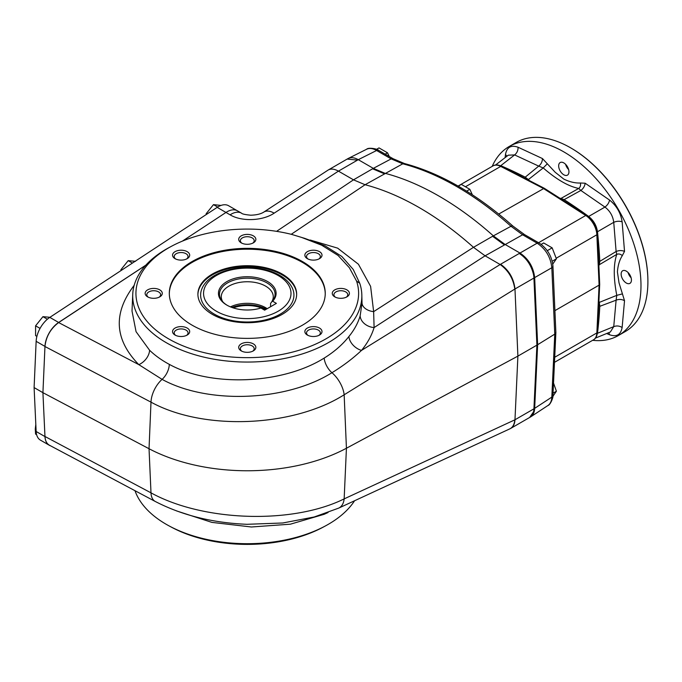 <?xml version="1.0" encoding="UTF-8"?>
<svg xmlns="http://www.w3.org/2000/svg" width="682" height="682" viewBox="0 0 682 682"><rect width="100%" height="100%" fill="white"/><g stroke="black" fill="none" stroke-linecap="round" stroke-linejoin="round"><path stroke-width="1.02" d="M500.562 264.258L500.162 264.514C508.431 270.515 513.316 278.699 514.799 289.074L533.929 278.034A20.792 12.003 -120 0 0 533.486 274.437C531.244 265.17 526.504 258.18 519.258 253.474A20.792 12.003 -120 0 0 519.249 253.465L500.562 264.258C508.96 270.191 513.768 278.435 514.978 288.972L517.894 356.115L536.904 345.143L533.929 408.833L536.904 345.143L537.638 344.717L534.662 408.416C534.441 412.38 533.128 415.185 530.732 416.838L529.633 417.478L533.486 411.911A20.792 12.003 60 0 0 533.929 408.825L551.823 397.112C551.619 401.067 550.314 403.863 547.927 405.509L547.902 405.526C550.493 404.997 553.622 396.609 552.94 395.492A4.16 2.523 -177.3 0 1 551.823 397.112L554.764 334.12L537.638 344.717L534.662 277.591C533.435 267.071 528.55 258.887 519.991 253.048L504.944 244.361L493.333 235.861A291.078 168.053 -120 0 0 384.929 173.271L373.327 168.369L391.153 158.889L376.609 150.492L358.272 159.682L373.327 168.369L353.489 179.835L338.434 171.139C334.41 168.88 331 168.505 328.213 170.014L263.806 212.093A20.792 11.091 56.8 0 1 274.155 213.159L338.434 171.139L358.272 159.682C354.435 157.525 351.085 157.116 348.246 158.454L347.47 158.906M533.929 278.034L536.904 345.143L533.929 278.017L551.823 267.728A4.16 2.268 -2.5 0 0 552.94 266.082L555.873 332.543L554.764 334.12L551.823 267.728C550.647 257.174 545.753 248.99 537.152 243.176L519.258 253.474M182.418 241.113L225.972 212.452L230.107 214.839C241.641 221.803 262.621 221.002 274.155 213.159M230.107 214.839A20.792 12.003 120 0 1 241.53 213.176L237.396 210.789A20.792 12.003 120 0 0 225.972 212.452L217.166 207.371L49.812 317.377A20.792 12.003 -60 0 0 36.146 341.315L34.1 387.581L36.146 431.493A20.792 12.003 -60 0 0 40.434 440.129L49.257 445.227A20.792 12.003 -60 0 1 44.969 436.582L36.146 431.493M252.69 351.221A6.914 3.99 0 0 0 254.19 348.741A6.914 3.99 0 0 0 247.276 344.751A6.914 3.99 0 0 0 240.362 348.741A6.914 3.99 0 0 0 241.863 351.221M238.7 347.385A8.576 4.953 180 0 1 250.558 342.807A8.576 4.953 180 0 1 253.337 350.88A8.576 4.953 180 0 1 241.215 350.88A8.576 4.953 180 0 1 238.7 347.385M186.527 335.399A6.914 3.99 0 0 0 188.027 332.918A6.914 3.99 0 0 0 186.007 330.097A6.914 3.99 0 0 0 176.229 330.097A6.914 3.99 0 0 0 174.208 332.918A6.914 3.99 0 0 0 175.709 335.399M175.052 328.059A8.576 4.953 180 0 1 187.183 328.059A8.576 4.953 180 0 1 187.183 335.058A8.576 4.953 180 0 1 175.052 335.058A8.576 4.953 180 0 1 175.052 328.059M159.128 297.207A6.914 3.99 0 0 0 160.628 294.726A6.914 3.99 0 0 0 153.714 290.737A6.914 3.99 0 0 0 146.8 294.726A6.914 3.99 0 0 0 148.301 297.207M153.714 288.418A8.576 4.953 180 0 1 161.634 291.47A8.576 4.953 180 0 1 159.776 296.866A8.576 4.953 180 0 1 147.653 296.866A8.576 4.953 180 0 1 145.795 291.47A8.576 4.953 180 0 1 153.714 288.418M186.527 259.007A6.914 3.99 0 0 0 188.027 256.526A6.914 3.99 0 0 0 186.007 253.704A6.914 3.99 0 0 0 178.471 252.843A6.914 3.99 0 0 0 174.208 256.526A6.914 3.99 0 0 0 175.709 259.007M187.183 251.667A8.576 4.953 180 0 1 187.183 258.666A8.576 4.953 180 0 1 175.052 258.666A8.576 4.953 180 0 1 175.052 251.667A8.576 4.953 180 0 1 187.183 251.667M252.69 243.184A6.914 3.99 0 0 0 254.19 240.703A6.914 3.99 0 0 0 247.276 236.714A6.914 3.99 0 0 0 240.362 240.703A6.914 3.99 0 0 0 241.863 243.184M255.852 239.348A8.576 4.953 180 0 1 253.337 242.852A8.576 4.953 180 0 1 241.215 242.852A8.576 4.953 180 0 1 243.994 234.778A8.576 4.953 180 0 1 255.852 239.348M319.5 258.666A8.576 4.953 180 0 1 307.369 258.666A8.576 4.953 180 0 1 307.369 251.667A8.576 4.953 180 0 1 319.5 251.667A8.576 4.953 180 0 1 319.5 258.666L319.5 258.666M318.844 259.007A6.914 3.99 0 0 0 320.344 256.526A6.914 3.99 0 0 0 313.43 252.536A6.914 3.99 0 0 0 306.525 256.526A6.914 3.99 0 0 0 308.025 259.007M346.251 297.207A6.914 3.99 0 0 0 347.752 294.726A6.914 3.99 0 0 0 340.838 290.737A6.914 3.99 0 0 0 333.924 294.726A6.914 3.99 0 0 0 335.425 297.207M340.838 298.315A8.576 4.953 180 0 1 334.777 296.866A8.576 4.953 180 0 1 334.777 289.867A8.576 4.953 180 0 1 346.899 289.867A8.576 4.953 180 0 1 346.899 296.866A8.576 4.953 180 0 1 340.838 298.315M510.358 428.586L510.136 428.714C512.864 427.162 514.416 424.213 514.799 419.865L344.154 498.883C292.595 524.484 203.245 521.687 150.995 492.839L44.961 436.48L42.923 392.679L149.034 448.73A145.539 84.031 0 0 0 346.43 448.244L517.894 356.115L514.978 419.771L533.929 408.825M510.588 428.467L510.767 428.373C513.333 426.804 514.731 423.94 514.978 419.771L514.799 419.865M500.128 264.497L485.098 255.818L473.487 247.319L492.6 236.279A62.377 36.01 -120 0 0 492.6 236.287L510.988 226.271A4.16 1.679 -48.2 0 1 512.881 226.057C476.923 194.131 440.802 173.296 404.503 163.552L393.13 158.736A4.16 2.404 -60 0 0 391.153 158.889L402.772 163.799A290.208 167.55 60 0 1 510.988 226.271L522.608 234.778L485.098 255.818M310.233 240.038L337.641 248.137L358.417 264.224L370.607 286.346L373.642 311.64L374.094 327.573A13.512 10.375 -163.3 0 1 360.156 315.877L362.023 303.047L361.81 294.274A114.567 66.145 0 0 0 359.738 283.269L353.225 269.45L341.801 256.441L325.075 245.852L304.675 238.35L291.623 234.395A111.345 64.287 180 0 0 171.446 246.296L169.247 247.472A114.567 66.145 0 0 0 132.743 294.274A114.567 66.145 0 0 0 247.276 362.057A114.567 66.145 0 0 0 361.81 294.274M276.585 231.343L353.489 179.835L365.075 184.728A291.078 168.053 60 0 1 473.487 247.319L373.642 311.64A13.512 8.866 -178.5 0 1 362.023 303.047M132.743 294.274L132.018 311.06L136.059 331.682L149.588 350.25C155.095 355.552 161.668 360.258 169.306 364.367C210.994 387.257 282.178 384.375 324.172 358.093C334.282 351.81 342.526 344.623 348.903 336.516A13.512 9.224 -140.5 0 0 361.511 350.403C352.875 358.502 343.02 365.944 331.938 372.722C286.125 401.476 207.84 404.494 162.086 379.363L138.821 364.64L58.635 322.569L145.778 265.23M145.863 265.127L58.635 322.467A20.792 12.003 -60 0 0 44.969 346.405L42.923 392.679L44.961 346.516L150.995 402.141L149.034 448.73L150.995 492.839A20.792 11.424 118 0 0 155.249 501.466C181.932 515.26 212.494 522.872 246.952 524.305L282.774 522.983L314.214 516.982L338.741 508.09L510.136 428.714M324.172 358.093A13.512 6.863 59.3 0 0 331.938 372.722A20.792 10.742 -121.8 0 1 344.154 394.784C292.621 427.35 203.287 430.879 150.995 402.141A20.792 11.492 -62.3 0 1 162.086 379.363A13.512 7.476 117.7 0 0 169.306 364.367M58.635 322.569C50.604 328.622 46.044 336.601 44.961 346.516M44.961 436.48C45.225 440.768 46.726 443.684 49.462 445.235L155.249 501.466M514.799 289.074L344.154 394.784L346.43 448.244L344.154 498.883A20.792 12.421 65.2 0 1 338.741 508.09M348.903 336.516C354.239 329.969 357.99 323.089 360.156 315.877M354.572 500.759A114.567 66.145 180 0 1 325.305 525.993A114.567 66.145 180 0 1 169.247 525.993A114.567 66.145 180 0 1 134.985 490.69M328.059 512.523L324.172 514.296L290.353 524.194L251.394 526.99L211.88 522.386L176.57 510.92M134.184 285.323C112.871 313.191 114.414 339.636 138.821 364.64A13.512 9.224 133.3 0 0 149.588 350.25M359.738 283.269L356.567 281.078A111.345 64.287 180 0 1 212.818 354.495A111.345 64.287 180 0 1 171.446 246.296M356.567 281.078L349.337 267.685L338.067 255.443L321.648 245.188L301.555 237.404M169.247 525.993L171.446 527.177A111.345 64.287 0 0 0 323.106 527.177L325.305 525.993M307.369 335.058L307.369 335.058A8.576 4.953 180 0 1 307.369 328.059A8.576 4.953 180 0 1 319.5 328.059A8.576 4.953 180 0 1 319.5 335.058A8.576 4.953 180 0 1 307.369 335.058M302.407 325.195A77.97 45.012 180 0 1 217.439 334.956A77.97 45.012 180 0 1 169.306 293.362A77.97 45.012 180 0 1 247.276 248.35A77.97 45.012 180 0 1 325.246 293.362A77.97 45.012 180 0 1 302.407 325.195M169.315 293.789A77.97 45.012 180 0 1 247.276 249.203A77.97 45.012 180 0 1 325.237 293.789M282.195 274.053A49.377 28.508 180 0 1 296.653 294.215A49.377 28.508 180 0 1 247.276 322.722A49.377 28.508 180 0 1 197.899 294.215A49.377 28.508 180 0 1 228.376 267.873A49.377 28.508 180 0 1 282.195 274.053M318.844 335.399A6.914 3.99 0 0 0 320.344 332.918A6.914 3.99 0 0 0 316.081 329.236A6.914 3.99 0 0 0 308.545 330.097A6.914 3.99 0 0 0 306.525 332.918A6.914 3.99 0 0 0 308.025 335.399M292.45 288.333A46.657 26.939 180 0 1 280.268 314.112A46.657 26.939 180 0 1 224.131 318.451A46.657 26.939 180 0 1 202.102 288.333C208.394 273.329 235.068 264.625 258.683 268.393C267.208 269.688 274.573 272.212 280.779 275.98C286.321 279.381 290.217 283.499 292.45 288.333M197.899 294.641A49.377 28.508 180 0 1 228.717 268.64A49.377 28.508 180 0 1 282.195 274.906A49.377 28.508 180 0 1 296.653 294.641M196.084 232.119L182.375 241.13M221.045 205.418L213.475 204.634L206.117 213.773L206.816 214.174M213.475 204.634L217.66 207.055M34.1 387.581L42.923 392.679L44.969 436.582M50.519 445.798A20.792 12.003 -60 0 1 49.257 445.227M217.166 207.371A20.792 12.003 -60 0 1 228.572 205.717L236.944 210.55M35.814 424.417L35.276 429.004L35.583 434.084L36.615 434.681M135.556 261.308L128.199 260.652L120.85 269.799L121.567 270.208M128.199 260.652L132.41 263.082M50.28 317.326L42.932 316.67L35.583 325.817L35.583 335.621L36.888 336.371M42.932 316.67L47.365 319.227M35.583 325.817L40.05 328.4M552.88 396.353L556.401 391.221L553.051 393.156M556.401 391.221L553.52 383.045M389.286 156.519L387.504 152.802L385.168 154.141M387.504 152.802L379.013 147.9L376.541 149.324M552.761 264.087L556.401 258.802L552.198 261.232M556.401 258.802L552.164 247.864L547.262 250.695M552.164 247.864L543.673 242.963L541.193 244.395M472.259 194.592L469.83 189.298L466.616 191.148M469.83 189.298L461.339 184.396L458.278 186.169M378.587 150.338C377.461 148.787 368.374 147.201 366.609 149.247C369.456 147.909 372.79 148.318 376.609 150.492A4.16 2.404 -60 0 1 378.587 150.338L393.13 158.736M498.747 214.046L544.236 188.249L586.776 215.384A2.08 1.134 -57.5 0 0 585.736 215.486A16.632 9.599 -120 0 1 596.861 234.761L599.086 285.136L554.909 310.642M554.483 362.33L593.434 339.849A16.632 9.599 -120 0 0 596.861 332.935L599.086 285.136L599.7 284.317L597.475 233.909C596.656 226.143 593.093 219.971 586.776 215.384M270.566 306.738L270.566 303.413L271.905 301.64A27.792 16.044 0 0 0 272.647 300.762A27.792 16.044 0 0 0 247.276 278.171A27.792 16.044 0 0 0 221.906 300.762A27.792 16.044 0 0 0 227.268 305.348M272.672 301.239A28.832 16.641 0 0 0 263.32 279.535A28.832 16.641 0 0 0 225 282.8A28.832 16.641 0 0 0 226.893 305.135A28.832 16.641 0 0 0 260.916 308.025L264.625 310.174L276.389 303.379L272.672 301.239L271.905 301.64M265.358 309.747A25.993 15.004 0 0 0 233.235 307.897M231.94 307.463A27.34 15.788 180 0 1 266.312 309.193M267.199 308.682A25.993 15.004 0 0 0 230.456 306.883M271.564 302.092A25.993 15.004 0 0 0 273.269 296.764A25.993 15.004 0 0 0 247.276 281.751A25.993 15.004 0 0 0 221.283 296.764A25.993 15.004 0 0 0 222.809 301.828M570.936 148.011A108.532 62.659 60 0 1 571.158 148.139L571.158 148.139A108.532 62.659 60 0 1 647.9 281.061A108.532 62.659 60 0 1 647.9 281.316M628.395 272.86A8.32 4.8 -120 0 0 630.986 277.352M565.907 164.635A8.32 4.8 -120 0 0 568.498 169.127M626.289 271.129A7.28 4.203 60 0 1 631.046 277.54A7.28 4.203 60 0 1 629.929 283.371A7.28 4.203 60 0 1 622.649 279.168A7.28 4.203 60 0 1 622.649 270.771A7.28 4.203 60 0 1 626.289 271.129M563.809 162.904A7.28 4.203 60 0 1 568.558 169.315A7.28 4.203 60 0 1 567.441 175.146A7.28 4.203 60 0 1 560.169 170.943A7.28 4.203 60 0 1 560.169 162.546A7.28 4.203 60 0 1 563.809 162.904M505.106 157.627L505.49 154.49C506.845 147.193 511.04 144.78 518.056 147.235C518.158 150.407 517.007 152.973 514.612 154.925L500.733 165.692A477.92 275.929 60 0 1 525.234 177.167L538.703 166.11L543.213 167.934L528.38 179.562L525.234 177.167M518.056 147.235L542.454 158.556L555.191 172.265L563.809 179.093C569.666 181.924 575.19 183.228 580.382 183.006L585.156 183.219L609.563 200.073C616.562 205.683 620.748 212.937 622.129 221.838L624.524 251.394L622.308 255.639C619.529 260.021 617.892 265.46 617.415 271.947L619.017 282.817L624.524 300.702L622.129 327.496C620.765 334.794 616.579 337.215 609.563 334.751L606.656 333.515M492.199 166.382A109.154 63.025 60 0 1 509.232 146.468A109.154 63.025 60 0 1 563.809 151.873A109.154 63.025 60 0 1 635.113 248.06A109.154 63.025 60 0 1 618.386 335.527A109.154 63.025 60 0 1 592.624 340.309M599.793 306.312L599.299 302.399L616.784 295.357L616.11 300.182L599.793 306.312A477.92 275.929 60 0 1 597.483 333.276L613.74 326.635L610.356 331.989L595.437 338.119M564.15 199.638L561.013 198.402L578.72 188.437L580.859 190.449L564.15 199.638A477.92 275.929 60 0 1 588.651 216.45L604.951 207.081C609.989 210.926 612.922 216.006 613.74 222.323L597.483 231.744A477.92 275.929 60 0 1 599.793 261.377L616.11 251.505L616.784 254.36L599.299 264.71L599.793 261.377M580.382 183.006C580.894 185.334 580.339 187.141 578.72 188.437C568.421 186.365 556.589 179.536 543.213 167.934L547.237 163.868M561.013 198.402A63.315 36.555 60 0 1 559.905 198.24M529.377 180.568A63.315 36.555 60 0 1 528.38 179.562M622.308 293.908L616.784 295.357C613.425 277.975 613.425 264.309 616.784 254.36C618.71 253.602 620.56 254.028 622.308 255.639M599.299 302.399A63.315 36.555 60 0 1 598.915 301.026M598.881 265.75A63.315 36.555 60 0 1 599.299 264.71M597.483 231.744C596.537 225.503 593.596 220.405 588.651 216.45M495.507 165.044L508.278 155.181L514.612 154.925L538.703 166.11C541.133 164.157 542.378 161.643 542.454 158.556M609.563 200.073C609 202.852 607.466 205.197 604.951 207.081L580.859 190.449C583.34 188.53 584.772 186.126 585.156 183.219M624.524 251.394C621.813 250.268 619.009 250.303 616.11 251.505L613.74 222.323C616.639 221.087 619.435 220.925 622.129 221.838M505.49 154.49L506.973 156.187M622.129 327.496C619.435 325.825 616.639 325.536 613.74 326.635L616.11 300.182C619.009 299.048 621.813 299.228 624.524 300.702M608.83 332.62L609.563 334.751M509.232 146.468L516.138 142.478A109.154 63.025 60 0 1 570.715 147.883L570.715 147.883A109.154 63.025 60 0 1 647.9 281.564A109.154 63.025 60 0 1 625.292 331.537L618.386 335.527M568.626 169.562A7.28 4.203 60 0 1 565.6 164.311M631.114 277.787A7.28 4.203 60 0 1 628.079 272.536M571.158 148.139L570.715 147.883L571.158 148.139M485.09 255.81L374.094 327.573C371.69 335.493 367.496 343.106 361.511 350.403L500.162 264.514M404.503 163.552A4.16 2.95 -75.3 0 0 402.772 163.799L365.083 184.728L291.24 234.301M372.585 168.786A62.377 36.01 -120 0 0 372.585 168.795L384.196 173.697M357.538 160.108L347.155 159.077L328.213 170.014M504.211 244.787L492.6 236.287M58.635 322.467L49.812 317.377M44.969 346.405L36.146 341.315M537.152 243.176L522.608 234.778A4.16 2.404 -60 0 1 524.586 234.634L539.13 243.031A4.16 2.404 -60 0 0 537.152 243.176M554.722 357.257L596.861 332.935A2.08 1.262 -177.3 0 0 597.475 332.091L599.7 284.317M465.746 186.587L500.716 166.399A16.632 9.599 -120 0 0 493.009 165.914L458.099 186.067M556.248 258.214L596.861 234.761A2.08 1.134 -2.5 0 0 597.475 233.909M538.575 242.707L585.736 215.486L543.222 188.368L500.716 166.399A2.08 1.262 -62.7 0 1 501.747 166.289L544.236 188.249M278.188 311.214A43.716 25.234 180 0 1 205.052 299.901A43.716 25.234 180 0 1 258.589 268.989A43.716 25.234 180 0 1 278.188 311.214M529.65 417.469L510.767 428.373M241.53 213.176C242.119 213.995 245.162 214.668 250.652 215.197C256.398 215.06 260.78 214.02 263.806 212.093M547.927 405.509L530.732 416.838M366.618 149.247L348.246 158.454M555.873 332.543L552.94 395.492M552.94 266.082C551.874 256.176 547.271 248.495 539.13 243.031M524.586 234.634L512.881 226.057M347.897 158.642L347.164 159.068M597.475 332.091C597.1 336.047 595.753 338.639 593.434 339.849M501.747 166.289C498.133 164.635 495.217 164.507 493.009 165.914M647.9 281.061L647.9 281.564"/></g></svg>
